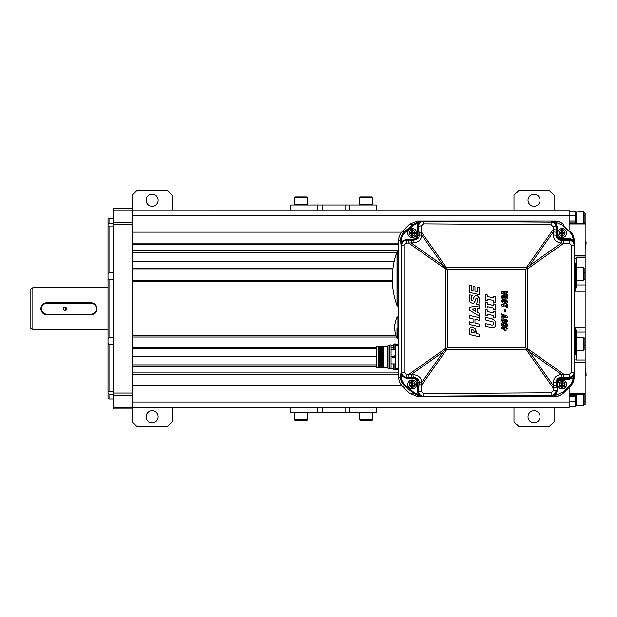 <?xml version="1.0" encoding="UTF-8"?>
<svg xmlns="http://www.w3.org/2000/svg" width="617" height="617" viewBox="0 0 617 617"><rect width="100%" height="100%" fill="white"/><g stroke="black" fill="none" stroke-linecap="round" stroke-linejoin="round"><path stroke-width="0.93" d="M32.855 287.699L32.855 329.802L30.85 328.645L30.85 288.856L32.855 287.699L108.029 287.699M65.255 307.127L65.255 310.374M113.042 226.007L113.042 265.75L113.042 226.007L108.029 226.038L109.032 226.007L109.032 272.807L108.029 274.218L108.029 224.326L109.032 223.354L108.029 224.326L108.029 219.12L109.032 218.541L109.032 223.354L113.042 223.354M108.029 274.218L108.029 278.645L109.032 279.671L109.032 337.831L108.029 338.856L108.029 278.645M108.029 338.856L108.029 343.283L109.032 344.695L113.042 344.695L113.042 403.842C113.042 409.333 113.042 409.333 113.042 403.842L113.243 399.461M109.032 344.695L109.032 391.494L108.029 391.463L108.029 343.283M113.243 398.181L113.042 391.494L108.029 391.463L108.029 393.176L108.978 394.101M109.032 398.96L108.029 398.381L108.029 393.176L109.032 394.147L109.032 398.96L113.042 398.96M113.243 393.06L113.243 224.441L132.084 224.441L132.084 393.06L113.243 393.06L113.243 408.986L132.084 408.986L132.084 421.766L137.097 426.779L167.168 426.779L172.182 421.766L172.182 407.482M113.243 224.441L113.243 208.515L132.084 208.515L132.084 209.996L569.113 210.019L569.113 230.064M113.243 222.205L132.084 222.205L132.084 224.441M132.084 222.205L132.084 209.996L113.243 209.996M113.243 407.505L132.084 407.505L132.084 408.986M132.084 401.991L569.113 401.991L569.113 407.482L376.162 407.482L376.162 412.495L317.362 412.495L317.362 407.482L132.084 407.482L132.084 393.06M109.032 279.671L113.042 279.671L113.042 337.831L109.032 337.831M113.243 281.684L113.243 335.818M113.243 265.75L113.042 272.807L109.032 272.807M113.243 218.04L113.042 213.659C113.042 208.168 113.042 208.168 113.042 213.659L113.243 219.32M113.243 351.752L113.042 391.494M109.032 394.147L113.042 394.147M569.113 401.991L569.113 387.437M394.271 261.138L132.084 261.138M392.936 268.65L132.084 268.65M396.716 252.623L132.084 252.623M392.79 269.907L132.084 269.907L132.084 280.48L392.327 280.48M392.366 281.684L132.084 281.684M396.021 335.818L132.084 335.818M396.461 337.021L132.084 337.021L132.084 347.595L376.463 347.595M376.463 348.852L132.084 348.852M395.705 356.364L395.204 356.364M376.463 356.364L132.084 356.364M376.463 364.878L132.084 364.878M576.124 284.954L585.147 284.954L585.147 255.268L574.118 255.268M569.113 222.051L575.121 222.051A1.003 0.501 0 0 1 576.124 222.552L576.124 223.13L585.147 223.13L585.147 255.268M585.147 223.13L584.145 222.752M584.145 213.027L585.147 213.027L585.147 222.752M584.145 401.49L585.147 401.49L585.147 404.474L584.145 404.474L585.147 404.474M585.147 401.49L585.147 394.317L576.124 394.34M576.062 352.862L575.121 354.605L575.121 352.87A1.003 0.872 0 0 0 576.124 352.006L576.124 359.989L585.147 359.989L585.147 394.286L569.113 394.448M585.147 359.989L585.147 337.977L584.006 337.977M585.147 284.954L585.147 337.977M576.124 272.513L576.124 257.088L585.147 257.088M585.147 291.201L575.121 291.201L576.124 287.314L576.124 258.477L574.118 258.477M576.124 352.006L576.124 351.96A1.003 0.872 180 0 1 575.121 352.831L574.118 352.831L575.121 352.831L575.121 352.384L574.118 352.384M583.343 350.348L584.145 349.546L584.145 338.116L583.343 337.314L583.343 350.348L576.463 350.348L576.463 337.314L576.124 350.009L576.124 330.496L575.121 327.025L575.121 350.425A1.003 0.941 180 0 0 576.124 349.484L576.124 351.96M574.118 359.025L576.124 359.025L576.124 344.988M576.124 339.574L576.124 348.096L576.124 339.574M574.118 354.605L575.121 354.605M576.124 222.552L576.124 222.475A1.003 0.501 180 0 0 575.121 221.973L575.121 221.025L569.113 221.025M569.113 211.022L575.121 211.022L575.121 215.642L576.124 215.981L576.124 222.475M576.124 222.752L576.124 215.456M583.343 223.13L583.343 211.523L584.145 212.325L583.343 211.523L576.124 211.862L576.124 223.053L569.113 223.053M576.124 265.495A1.003 0.872 180 0 0 575.121 264.631L575.121 262.896L576.124 265.133M575.121 262.896L574.118 262.896M574.118 264.631L575.121 264.631M569.113 395.451L575.121 395.451L569.113 395.451M576.124 401.52L576.124 394.448L576.124 401.52L569.113 401.86M569.113 396.476L576.124 396.137L576.124 399.461L576.124 394.448M569.113 406.48L575.121 406.48L575.121 395.528A1.003 0.501 0 0 0 576.124 395.027M574.118 264.67L575.121 264.67A1.003 0.872 0 0 1 576.124 265.541M576.124 394.949A1.003 0.501 180 0 1 575.121 395.451L575.121 394.448M575.121 352.87L574.118 352.87M576.124 404.929L576.463 405.978L583.343 405.978L584.145 405.176L583.343 405.978L583.343 394.34M576.463 223.13L576.124 212.572A1.003 0.91 0 0 0 575.121 211.662M584.145 212.325L584.145 223.13M576.124 267.493L583.343 267.153L584.145 267.955L584.145 279.385L583.343 280.187L576.463 280.187L576.124 267.493L576.463 280.187M583.343 267.153L583.343 280.187M584.145 405.176L584.145 394.34M576.463 394.34L576.463 405.978L576.124 399.461M345.019 412.495L345.019 407.482L376.162 407.482M345.019 407.482L317.362 407.482M317.362 412.495L290.962 412.495L290.962 407.482M290.962 210.019L290.962 205.006L376.162 205.006L376.162 210.019M300.98 420.509L306.695 420.509L307.497 419.707L294.471 419.707L295.265 420.509L300.98 420.509M294.471 419.707L294.471 412.827L307.497 412.827L307.497 419.707M366.136 420.509L371.85 420.509L372.653 419.707L359.618 419.707L360.421 420.509L366.136 420.509M359.618 419.707L359.618 412.827L372.653 412.827L372.653 419.707M300.98 196.993L295.265 196.993L294.471 197.787L307.497 197.787L306.695 196.993L300.98 196.993M307.497 197.787L307.497 204.674L294.471 204.674L294.471 197.787M366.136 196.993L360.421 196.993L359.618 197.787L372.653 197.787L371.85 196.993L366.136 196.993M372.653 197.787L372.653 204.674L359.618 204.674L359.618 197.787M412.881 239.126A9.062 9.062 0 0 1 412.812 239.157L409.48 240.09L406.603 240.106M406.603 377.411L409.619 377.427L412.881 378.375M409.218 224.565L402.238 231.552C399.947 233.866 398.775 236.704 398.713 240.059L398.713 377.442C398.775 380.797 399.947 383.635 402.238 385.949L409.218 392.936M417.724 396.453L555.107 396.453M563.614 392.936L570.602 385.949A12.031 12.031 0 0 0 574.118 377.681L574.118 245.296C573.833 242.273 572.175 240.599 569.144 240.291L561.061 240.252C558.03 239.951 556.372 238.278 556.079 235.239L556.079 227.141C555.786 224.11 554.128 222.436 551.104 222.128L421.912 221.279L418.071 221.804L413.205 224.411L404.667 231.599C401.922 234.067 400.533 236.997 400.51 240.391L401.035 245.049C401.212 242.165 403.071 240.53 406.603 240.129L412.781 240.129C416.051 239.751 417.794 238.1 418.017 235.177L417.107 235.177C416.922 237.514 415.48 238.833 412.781 239.126L406.603 239.126L406.711 240.136C403.618 240.483 401.937 242.134 401.659 245.103L401.659 372.398C401.937 375.367 403.618 377.018 406.711 377.365L413.228 377.334C417.231 377.751 419.205 379.386 419.151 382.232L421.65 382.525L421.365 391.625L423.432 393.623L551.081 392.79L553.071 390.777L553.318 385.548L529.633 351.968L526.324 348.659L526.324 349.885A15.032 1.712 -35.2 0 0 527.049 349.384A15.032 1.712 -54.8 0 0 527.55 348.659L563.807 374.234L569.545 374.203L571.535 372.205L571.535 245.296L569.545 243.299L561.563 243.013L561.339 240.252M571.458 384.993L573.185 382.093L574.049 378.792L571.458 384.993M574.057 378.684L574.118 377.442L574.057 378.684M574.118 240.059L574.057 238.818L574.118 240.059L573.116 239.843L574.118 244.324L574.118 240.059L573.178 240.005M574.049 238.71L573.193 235.416L571.458 232.509L574.049 238.71M571.404 232.447L570.602 231.552L571.404 232.447M555.107 221.048L417.724 221.048M408.732 240.129L408.732 240.121A3.008 0.979 -89.7 0 0 409.457 239.126M409.48 240.09A3.008 0.794 -94.4 0 0 409.958 239.126M409.619 377.427A3.008 0.987 95.2 0 1 410.212 378.375M493.083 321.974L485.417 319.891L485.417 317.277L491.68 318.727L494.479 320.138M493.23 322.12L493.7 323.509L493.353 322.267M493.446 324.673L493.7 323.509L493.284 324.866M493.376 324.766L492.042 325.113L485.417 323.601L485.417 326.208L492.775 327.797L494.927 326.779L495.312 326.007M491.618 327.65L492.173 327.75L491.618 327.65M495.613 324.449L495.613 323.107M495.551 322.544L495.459 322.051M494.88 320.639L495.636 323.786L494.927 326.779M493.222 319.259L492.798 319.066M492.289 318.889L491.68 318.727M493.662 312.996L487.191 311.5L493.662 312.996L493.662 311.361L495.436 311.77L495.436 317.639L493.662 317.223L493.662 315.588L487.191 314.099L493.662 315.588M493.662 305.477L487.191 303.973L493.662 305.477L493.662 303.834L495.436 304.25L495.436 310.112L493.662 309.703L493.662 308.068L487.191 306.572L493.662 308.068M493.662 297.949L487.191 296.445L493.662 297.949L493.662 296.314L495.436 296.723L495.436 302.585L493.662 302.176L493.662 300.541L487.191 299.044L493.662 300.541M505.832 323.092L507.035 323.624L505.524 323.077L504.251 323.755L502.493 322.807M503.734 323.146L504.228 323.755L502.678 322.799L501.69 323.215L502.678 322.799L501.69 323.215L501.474 325.136L502.493 326.038L504.475 325.807M501.474 325.136L501.312 324.365L502.493 326.038L504.344 325.606L506.318 326.64M501.891 325.691L502.493 326.038L501.891 325.691M503.21 326.146L502.493 326.038M504.945 326.324L507.197 326.208L507.59 324.75M506.094 326.648L507.197 326.208L506.094 326.648L504.367 325.606L503.85 326.015M507.59 325.252L507.197 326.208M505.524 323.077L504.768 323.262L505.524 323.077M502.099 305.731L501.436 305.322L502.253 306.448L503.241 306.603L503.241 305.731L506.418 306.24L503.241 305.731M506.588 300.325L502.886 299.661M507.583 301.597L507.267 300.865L507.59 301.767L507.112 302.885L507.59 301.767L507.267 300.865L503.302 299.646L501.822 300.024L501.336 301.32M501.336 300.934L502.624 302.746L501.328 301.142M505.331 303.271L504.151 303.171M507.112 302.885L506.002 303.255M475.252 328.653L472.152 326.848L470.833 327.126L471.804 326.863M470.833 327.126L469.977 327.935L469.375 330.905L469.977 327.935L470.833 327.126M469.606 328.799L469.514 329.193M475.044 328.337L476.139 333.473L476.108 331.691M476.039 331.005L475.931 330.403M475.638 329.416L475.452 329.015M473.069 318.85L473.069 322.66L473.069 318.85L469.375 318.002L469.375 315.403L479.401 317.716L479.401 320.308L474.974 319.298L474.974 323.1L474.974 319.298M477.357 312.31L477.357 308.639L477.357 312.31L479.401 313.482L479.401 316.189L469.375 310.181L469.375 307.189L479.401 305.793L479.401 308.407L477.357 308.639M479.548 301.713L479.556 299.97M478.568 296.8L477.666 295.998L479.255 298.235M479.108 297.81L478.939 297.425M477.928 296.168L475.869 295.62M476.293 295.605L477.666 295.998M473.447 298.728L474.18 296.792M473.817 297.564L473.632 298.088M472.83 300.502L473.116 299.816L472.522 300.834L471.342 300.363L471.049 298.821L471.342 300.363L472.128 300.911L472.83 300.502L472.522 300.834M471.056 298.42L471.103 298.026M471.373 296.954L472.175 295.566L471.049 298.821M469.522 295.828L469.66 295.342M470.092 302.207L469.198 298.566L469.375 296.476L469.221 299.345M469.406 300.564L469.545 301.057M470.1 302.207L472.776 303.525M474.296 302.7L474.851 301.713L473.532 303.325L472.499 303.533L474.296 302.7L475.915 298.643L476.717 298.242M475.291 300.394L474.851 301.713M475.915 298.643L476.571 298.227L477.435 298.751L477.728 300.371L477.435 298.751L476.571 298.227L477.435 298.751L476.216 298.32L475.622 299.307M477.712 300.818L477.674 301.243M479.178 303.803L478.993 304.374M479.378 298.705L479.471 302.453M477.496 291.648L474.974 291.062L477.496 291.648L477.496 286.974L479.401 287.406L479.401 294.671L469.375 292.358L469.375 285.093L471.28 285.524L471.28 290.206L473.069 290.622L471.28 290.206M506.588 319.49L502.886 318.827M507.583 320.763L507.267 320.03L507.59 320.933L507.112 322.051L507.59 320.933L507.267 320.03L503.302 318.812L501.822 319.19L501.336 320.485M501.336 320.1L502.624 321.912L501.328 320.308M505.331 322.436L504.151 322.336M507.12 322.051L506.002 322.421M506.588 296.253L502.886 295.597M501.328 297.078L501.675 298.003L501.328 297.078L501.822 295.952L501.336 297.247M505.331 299.199L504.151 299.098M507.112 298.813L507.59 297.695L507.112 298.813L506.002 299.191M507.351 296.916L507.583 297.533M506.241 294.108L506.241 292.581L506.241 294.108L507.467 294.594L507.467 295.72L501.451 293.222L501.451 291.98L507.467 291.401L507.467 292.489L506.241 292.581M571.535 245.296L574.118 245.296L574.118 244.324C573.802 241.27 572.144 239.597 569.144 239.311L561.061 239.265L561.069 238.262C558.647 238.008 557.313 236.673 557.082 234.252L556.079 234.252C556.372 237.275 558.03 238.949 561.061 239.265L561.285 243.013C556.441 242.52 553.788 239.851 553.318 234.992L553.071 226.724L551.081 224.711L423.432 223.878L421.365 225.876L421.65 234.977L419.151 235.27L421.65 234.977L443.199 265.534L411.13 242.913L406.294 243.137L403.988 245.103L403.988 372.398L406.294 374.365L411.13 374.588L443.199 351.968L445.782 349.384A15.032 1.712 35.2 0 0 446.507 349.885L446.507 348.659L447.371 347.795L525.46 347.795L525.46 269.706L447.371 269.706L447.371 347.795M563.406 240.268A3.008 0.416 -89.8 0 1 563.807 243.268L527.55 268.842L527.55 348.659L526.324 348.659L525.46 347.795M529.633 351.968L561.563 374.488L561.061 377.249L561.563 374.488L563.807 374.234A3.008 0.416 89.8 0 1 563.406 377.234L569.144 377.211C572.175 376.902 573.833 375.229 574.118 372.205L574.118 373.177C573.825 376.223 572.16 377.889 569.144 378.19L561.061 378.236C558.03 378.553 556.372 380.226 556.079 383.25L556.079 385.301L556.079 382.262L556.079 383.25L557.082 383.25C557.313 380.828 558.647 379.494 561.069 379.239L561.061 377.249C558.03 377.55 556.372 379.224 556.079 382.262L553.318 382.509C553.788 377.65 556.441 374.982 561.285 374.488M561.285 243.013L529.633 265.534L527.049 268.117A15.032 1.712 -144.8 0 0 526.324 267.616L526.324 268.842L525.46 269.706M443.199 351.968L421.65 382.525L418.017 382.324C417.794 379.401 416.051 377.751 412.781 377.373L406.603 377.373C403.078 376.987 401.22 375.344 401.035 372.452L400.51 376.023L401.42 376.023L401.035 372.452L403.988 372.398M411.377 377.342L411.13 374.588L412.981 374.581C418.735 375.298 421.627 377.936 421.65 382.478M446.507 348.659L445.281 348.659A15.032 1.712 54.8 0 0 445.782 349.384M445.782 268.117A15.032 1.712 125.2 0 0 445.281 268.842L446.507 268.842L446.507 267.616A15.032 1.712 144.8 0 0 445.782 268.117L443.199 265.534M421.65 235.023C421.627 239.566 418.735 242.203 412.981 242.921L413.228 240.167L412.781 240.129M526.324 268.842L527.049 268.117A15.032 1.712 -125.2 0 1 527.55 268.842L526.324 268.842M446.507 268.842L447.371 269.706M417.107 235.177L417.107 226.269L418.349 222.76L413.822 225.143L405.284 232.331C402.731 234.599 401.443 237.283 401.42 240.391L398.713 240.329L398.713 377.172L400.51 377.11C400.533 380.504 401.922 383.435 404.667 385.903L413.205 393.091L418.071 395.698L421.943 395.975C419.398 395.073 418.095 393.492 418.017 391.232L418.017 382.324L417.107 382.324C416.922 379.987 415.48 378.668 412.781 378.375L406.603 378.375L401.42 376.023L401.42 377.11L400.51 377.11L400.51 376.023M398.713 240.329C398.759 236.851 399.947 233.912 402.276 231.514L409.534 224.256L417.123 221.048L555.184 221.048C558.393 221.063 561.177 222.22 563.56 224.511L563.714 224.673C561.455 222.467 558.74 221.295 555.578 221.156L551.104 221.156C554.135 221.472 555.801 223.138 556.079 226.169L556.079 227.141A3.008 0.416 -0 0 0 553.071 226.724M422.599 396.222L417.123 396.453L409.534 393.245L402.276 385.987C399.947 383.589 398.759 380.65 398.713 377.172M417.123 396.453L555.184 396.453C558.393 396.438 561.177 395.281 563.56 392.99L570.602 385.949A12.031 12.031 0 0 0 574.118 377.681L569.152 379.193L561.069 379.239M574.118 374.666L574.118 377.442L574.118 372.205L571.535 372.205M561.709 235.146L561.493 235.092A2.106 2.106 0 0 0 562.696 235.092L562.48 235.146M562.48 231.005L562.696 231.059A2.106 2.106 0 0 0 561.493 231.059L561.709 231.005M561.709 386.497L561.493 386.443A2.106 2.106 0 0 0 562.696 386.443L562.48 386.497M562.48 382.355L562.696 382.409A2.106 2.106 0 0 0 561.493 382.409L561.709 382.355M412.842 233.789L411.639 235.092A2.106 2.106 0 0 0 412.842 235.092L412.626 235.146M412.626 231.005L412.842 231.059A2.106 2.106 0 0 0 411.639 231.059L411.863 231.005M411.863 386.497L411.639 386.443A2.106 2.106 0 0 0 412.842 386.443L412.626 386.497M412.626 382.355L412.842 382.409A2.106 2.106 0 0 0 411.639 382.409L411.863 382.355M561.061 378.414L560.899 378.414A5.514 5.113 90 0 0 556.966 380.404M408.948 378.375A10.528 9.756 -90 0 1 406.603 377.843M406.603 239.658A10.528 9.756 -90 0 1 408.948 239.126M556.966 237.098A5.514 5.113 90 0 0 560.899 239.088L561.061 239.088M423.995 396.207L551.104 395.374C554.128 395.065 555.786 393.391 556.079 390.36L556.079 391.332C555.809 394.348 554.151 396.021 551.104 396.345L555.578 396.345C558.74 396.207 561.455 395.034 563.714 392.828L563.005 392.119L569.892 385.239A11.029 11.029 0 0 0 573.116 377.658L573.933 374.966M419.144 382.278L419.036 384.522A3.008 0.416 -176.4 0 0 421.781 384.946L446.507 349.885L526.324 349.885L553.071 387.808A3.008 0.416 0 0 0 556.079 387.391L556.079 385.301L553.318 385.548L553.318 382.509M556.079 234.252L556.079 235.239L553.318 234.992M417.107 226.269L418.017 226.269C418.079 224.025 419.39 222.444 421.943 221.526C419.791 222.375 418.688 223.956 418.619 226.292L418.017 226.269L418.017 235.177L419.151 235.27C419.205 238.116 417.231 239.751 413.228 240.167L406.711 240.136A3.008 0.416 -89.7 0 0 406.294 243.137M412.981 374.581L413.228 377.334L412.781 377.373M419.036 384.522L418.619 391.209C418.688 393.546 419.791 395.127 421.943 395.975L418.349 394.741L417.107 391.232L417.107 382.324M556.079 390.36L556.079 390.36A3.008 0.416 0 0 1 553.071 390.777M418.071 221.804L418.349 222.76L421.673 221.472L423.995 221.295M574.118 239.82A12.031 12.031 0 0 0 570.602 231.552A12.031 12.031 0 0 1 574.118 239.82M551.081 224.711L551.104 221.156L555.547 222.159L557.082 226.169L557.082 234.252M561.069 238.262L569.152 238.309L573.116 239.843A11.029 11.029 0 0 0 569.892 232.262L570.602 231.552M569.892 232.262L563.005 225.382L555.547 222.159L555.585 221.156M403.988 245.103L401.035 245.049L401.42 241.478L400.51 241.478M401.42 240.391L401.42 241.478L406.603 239.126M556.079 391.332L557.082 391.332L555.547 395.343L552.871 396.16L551.104 396.345L551.081 392.79M555.585 396.345L555.547 395.343L563.005 392.119M401.42 377.11C401.443 380.219 402.731 382.902 405.284 385.17L413.822 392.358L418.349 394.741L418.071 395.698M406.294 374.365A3.008 0.416 89.7 0 0 406.711 377.365L406.603 378.375M555.184 221.048L555.354 222.081M574.118 377.442L573.178 377.496M555.354 395.42L555.184 396.453M505.161 292.659L505.161 293.684L503.017 292.828L505.161 292.659L503.017 292.828L505.161 293.684L505.161 292.659M487.191 314.099L487.191 315.734L485.417 315.318L485.417 309.449L487.191 309.865L487.191 311.5M487.191 306.572L487.191 308.207L485.417 307.798L485.417 301.929L487.191 302.338L487.191 303.973M487.191 299.044L487.191 300.68L485.417 300.271L485.417 294.402L487.191 294.81L487.191 296.445M504.984 327.018L507.483 327.982L507.483 329.008L506.079 328.784L506.079 330.805L504.945 330.619L501.451 328.121L501.451 327.025L504.984 327.588L504.984 327.018M504.984 329.794L504.984 328.614L502.847 328.267L504.984 329.794L502.847 328.267L504.984 328.614L504.984 329.794M504.228 323.755L504.768 323.262M507.035 323.624L507.606 325.005M501.312 324.365L501.69 323.215M503.017 325.059L502.493 324.033L503.426 323.987L502.493 324.033L502.531 324.889L503.325 324.989L503.858 324.249L503.426 323.987L503.858 324.249L503.325 324.989L502.531 324.889L502.924 323.879L503.688 324.542M506.341 324.38L505.4 324.241L504.729 325.105L506.372 325.367L506.341 324.38L506.372 325.367L504.729 325.105L505.755 324.164L506.341 324.38L506.372 325.367L505.246 325.444L506.372 325.367L506.341 324.38L505.755 324.164L506.341 324.38M503.989 322.305L502.624 321.912M504.39 319.961L502.662 320.015L502.724 320.778L505.562 321.357L506.48 320.871L504.39 319.961L506.171 320.447L506.256 321.241L502.724 320.778L502.662 320.015L504.39 319.961M501.451 314.94L501.451 313.791L507.467 316.266L507.467 317.47L501.451 318.025L501.451 316.93L505.747 316.598L501.451 314.94M504.212 309.773L505.377 309.958L505.377 312.086L504.212 311.901L504.212 309.773M501.436 305.322L501.436 304.397L506.418 305.191L506.418 304.335L507.467 304.505L507.467 307.281L506.418 307.112L506.418 306.24M503.989 303.14L502.624 302.746M504.39 300.788L502.662 300.841L502.724 301.613L506.256 302.075L506.171 301.281L505.377 300.973L504.39 300.795L506.48 301.705L505.562 302.191L502.724 301.613L502.662 300.841L504.39 300.788L502.662 300.841L502.724 301.613L502.439 301.196M501.822 295.952L504.93 295.713L507.267 296.8M503.989 299.075L502.624 298.674M504.39 296.723L502.662 296.777L502.724 297.541L506.256 298.011L506.171 297.217L505.377 296.908L504.39 296.723L506.48 297.641L505.562 298.127L502.724 297.541L502.662 296.777L504.39 296.723L502.662 296.777L502.724 297.541L502.439 297.132M476.139 333.473L479.401 334.221L479.401 336.813L469.375 334.507L469.375 330.905M471.249 331.298L471.535 330.041L472.398 329.609L473.771 330.265L472.398 329.609L471.535 330.041L471.249 332.339L474.249 333.033L473.887 330.442M474.974 323.1L479.401 324.118L479.401 326.709L469.375 324.403L469.375 321.804L473.069 322.66M475.553 311.292L475.553 308.824L471.982 309.24L475.553 311.292L471.982 309.24L475.553 308.824L475.553 311.292M478.807 304.813L476.401 304.297L477.728 300.371M469.869 294.795L472.175 295.566M474.504 296.33L476.139 295.605M473.069 290.622L473.069 286.28L474.974 286.728L474.974 291.062M506.171 301.281L506.48 301.705L506.171 301.281M506.256 302.075L504.559 302.129M474.141 331.105L474.234 331.684M474.249 332.108L474.249 333.033L471.249 332.339M471.535 330.041L472.398 329.609L471.612 329.933M502.338 324.426L503.426 323.987M505.061 324.581L505.755 324.164M506.171 320.447L506.48 320.871L506.171 320.447M505.562 321.357L504.559 321.295M502.439 320.362L502.724 320.778L502.662 320.015L503.364 319.891M506.171 297.217L506.48 297.641L506.171 297.217M506.256 298.011L504.559 298.065M396.978 327.797L396.978 338.239L396.978 327.797M395.374 333.558L395.15 332.355L395.374 333.558A25.058 25.058 0 0 0 396.978 338.239L397.896 338.818L397.896 316.768L396.978 317.354A25.058 25.058 0 0 0 395.374 322.035L395.304 322.398M395.374 322.035L395.15 323.231L395.374 322.035M395.15 332.355A25.027 25.027 0 0 1 395.15 323.231M394.733 327.295L394.811 328.645M394.88 327.928L394.741 327.527M394.872 329.1L395.003 330.604M394.973 330.38L394.888 329.331M394.787 326.146A25.251 6.957 0 0 0 394.679 326.37A25.127 25.127 0 0 0 394.656 326.771L394.749 326.771M394.957 324.442L394.865 324.442A25.127 25.127 0 0 0 394.811 324.851A25.012 6.856 180 0 0 394.88 325.074M411.639 230.21L411.639 232.47L409.788 232.47L409.788 233.673L411.639 233.673L411.639 237.452A4.419 4.419 0 0 0 412.842 237.452L412.842 233.673L414.701 233.673L414.701 232.47L412.842 232.47L412.842 228.691A4.419 4.419 0 0 0 411.639 228.691L411.639 230.21A2.923 2.923 0 0 0 411.639 235.941M416.753 233.072A4.512 4.512 0 0 1 412.241 237.584A4.512 4.512 0 0 1 407.729 233.072A4.512 4.512 0 0 1 412.241 228.56A4.512 4.512 0 0 1 416.753 233.072M412.842 228.683L412.842 228.691A4.427 4.427 0 0 1 412.842 237.46L412.842 237.445M411.639 237.46A4.427 4.427 0 0 1 411.639 228.683L411.639 228.699M411.639 232.47L411.639 233.673L412.241 233.072L412.842 233.673L412.842 232.47L412.241 233.072L411.639 232.47L412.842 232.47M412.842 233.673L412.241 233.673L412.241 232.47M412.241 233.673L411.639 233.673M411.639 381.561L411.639 383.828L409.788 383.828L409.788 385.031L411.639 385.031L411.639 388.81A4.419 4.419 0 0 0 412.842 388.81L412.842 385.031L414.701 385.031L414.701 383.828L412.842 383.828L412.842 380.049A4.419 4.419 0 0 0 411.639 380.049L411.639 381.561A2.923 2.923 0 0 0 411.639 387.291M411.639 380.041L411.639 380.049A4.427 4.427 0 0 0 411.639 388.818M416.753 384.43A4.512 4.512 0 0 1 412.241 388.941A4.512 4.512 0 0 1 407.729 384.43A4.512 4.512 0 0 1 412.241 379.918A4.512 4.512 0 0 1 416.753 384.43M412.842 380.049L412.842 380.049A4.427 4.427 0 0 1 412.842 388.818L412.842 388.803M411.639 383.828L411.639 385.031L412.241 384.43L412.842 385.031L412.842 383.828L412.241 384.43L411.639 383.828L412.842 383.828M412.842 385.031L412.241 385.031L412.241 383.828M412.241 385.031L411.639 385.031M561.493 230.21L561.493 232.47L559.634 232.47L559.634 233.673L561.493 233.673L561.493 237.452A4.419 4.419 0 0 0 562.696 237.452L562.696 233.673L564.547 233.673L564.547 232.47L562.696 232.47L562.696 228.691A4.419 4.419 0 0 0 561.493 228.691L561.493 230.21A2.923 2.923 0 0 0 561.493 235.941M566.607 233.072A4.512 4.512 0 0 1 562.095 237.584A4.512 4.512 0 0 1 557.583 233.072A4.512 4.512 0 0 1 562.095 228.56A4.512 4.512 0 0 1 566.607 233.072M562.696 228.683L562.696 228.691A4.427 4.427 0 0 1 562.696 237.46L562.696 237.445M561.493 237.46A4.427 4.427 0 0 1 561.493 228.683L561.493 228.699M561.493 232.47L561.493 233.673L562.095 233.072L562.696 233.673L562.696 232.47L562.095 233.072L561.493 232.47L562.696 232.47M562.696 233.673L562.095 233.673L562.095 232.47M562.095 233.673L561.493 233.673M561.493 381.561L561.493 383.828L559.634 383.828L559.634 385.031L561.493 385.031L561.493 388.81A4.419 4.419 0 0 0 562.696 388.81L562.696 385.031L564.547 385.031L564.547 383.828L562.696 383.828L562.696 380.049A4.419 4.419 0 0 0 561.493 380.049L561.493 381.561A2.923 2.923 0 0 0 561.493 387.291M561.493 380.041L561.493 380.049A4.427 4.427 0 0 0 561.493 388.818M566.607 384.43A4.512 4.512 0 0 1 562.095 388.941A4.512 4.512 0 0 1 557.583 384.43A4.512 4.512 0 0 1 562.095 379.918A4.512 4.512 0 0 1 566.607 384.43M562.696 380.049L562.696 380.049A4.427 4.427 0 0 1 562.696 388.818L562.696 388.803M561.493 383.828L561.493 385.031L562.095 384.43L562.696 385.031L562.696 383.828L562.095 384.43L561.493 383.828L562.696 383.828M562.696 385.031L562.095 385.031L562.095 383.828M562.095 385.031L561.493 385.031M379.062 367.539L376.463 367.539L376.463 346.191L378.46 346.191L378.46 356.865L378.46 346.191M378.684 367.539L378.56 346.191L378.985 346.191L379.37 367.539L378.946 367.539M380.064 367.539L383.273 367.539L382.995 346.191L382.571 346.191L382.956 367.539M388.085 368.187A0.501 0.501 0 0 0 387.584 367.686L383.273 367.539M383.072 367.539L382.378 367.539L381.992 346.191L381.568 346.191L381.954 367.539M382.07 367.539L381.375 367.539L380.99 346.191L380.566 346.191L380.951 367.539M381.067 367.539L380.373 367.539L379.987 346.191L379.563 346.191L379.949 367.539M388.085 345.535A0.501 0.501 0 0 1 387.584 346.037L383.273 346.191L383.273 362.904L382.995 346.191M382.879 346.191L383.273 346.191M379.247 346.191L379.679 367.539M380.249 346.191L380.681 367.539M381.252 346.191L381.684 367.539M382.255 346.191L382.687 367.539M389.327 368.388L388.085 368.388L388.085 345.335L389.327 345.335A1.003 1.003 0 0 1 391.062 345.335L391.062 368.388A1.003 1.003 0 0 1 389.327 368.388L389.327 345.335M391.047 363.868L394.101 363.883L394.101 369.892A5.244 5.244 0 0 1 393.361 368.364L393.376 368.357A5.244 5.214 -90 0 1 393.183 367.277L393.376 367.254A5.206 4.797 90 0 1 393.376 366.521L393.183 366.498A5.244 5.214 -90 0 1 393.376 365.418L393.361 365.411A5.244 5.244 0 0 1 394.101 363.883L395.705 363.883L395.705 369.892L394.101 369.892M393.237 366.004L391.062 366.004M395.204 349.947L395.204 363.883L395.705 363.783M394.032 349.847L391.062 349.847M394.703 357.868L394.703 355.862L391.695 356.865L394.703 357.868L391.695 356.865L394.703 355.862L394.703 357.868M393.222 347.718L391.062 347.718M398.713 345.312L395.705 345.312L395.705 344.332L398.713 344.332M395.705 345.312L395.705 369.39L398.713 369.39M398.713 368.411L395.705 368.411M394.101 349.947L395.705 349.947L395.705 343.931L394.101 343.931L394.101 349.947A5.244 5.244 0 0 1 393.361 348.412L393.361 348.412A5.244 5.214 -90 0 1 393.183 347.325L393.376 347.309A5.206 4.797 -90 0 1 393.376 346.569A5.206 4.797 -90 0 0 393.376 347.309M394.101 343.931A5.244 5.244 0 0 0 393.361 345.466L393.361 345.466A5.244 5.214 -90 0 0 393.183 346.553L393.183 346.553M392.813 287.699L392.69 286.496L392.813 287.699A79.045 79.045 0 0 0 397.016 305.585L397.016 278.683L397.016 305.585L397.957 306.248L397.957 251.119L397.016 251.775L397.016 278.683L397.016 251.775A79.045 79.045 0 0 0 392.813 269.66L392.782 269.984M392.69 270.863L392.813 269.66L392.69 270.863A79.038 79.038 0 0 0 392.69 286.496M534.029 422.768A6.016 6.016 0 0 1 528.013 416.753A6.016 6.016 0 0 1 534.029 410.737A6.016 6.016 0 0 1 540.045 416.753A6.016 6.016 0 0 1 534.029 422.768M554.074 210.019L554.074 195.234L549.061 190.221L518.99 190.221L513.984 195.234L513.984 210.019M513.984 407.482L513.984 421.766L518.99 426.779L549.061 426.779L554.074 421.766L554.074 407.482M534.029 206.263A6.016 6.016 0 0 1 528.013 200.247A6.016 6.016 0 0 1 534.029 194.232A6.016 6.016 0 0 1 540.045 200.247A6.016 6.016 0 0 1 534.029 206.263M152.137 422.768A6.016 6.016 0 0 1 146.121 416.753A6.016 6.016 0 0 1 152.137 410.737A6.016 6.016 0 0 1 158.145 416.753A6.016 6.016 0 0 1 152.137 422.768M172.182 210.019L172.182 195.234L167.168 190.221L137.097 190.221L132.084 195.234L132.084 208.515M152.137 206.263A6.016 6.016 0 0 1 146.121 200.247A6.016 6.016 0 0 1 152.137 194.232A6.016 6.016 0 0 1 158.145 200.247A6.016 6.016 0 0 1 152.137 206.263M585.749 241.81L585.749 248.821L586.15 242.211L585.147 241.81M585.749 248.821L585.147 248.821M586.15 375.29L585.749 368.681L585.749 375.691L586.15 375.29M46.884 303.34L90.992 303.34A5.414 5.414 0 0 1 96.406 308.747A5.414 5.414 0 0 1 90.992 314.161L46.884 314.161A5.414 5.414 0 0 1 41.478 308.747A5.414 5.414 0 0 1 46.884 303.34L46.884 302.739L90.992 302.739A6.016 6.016 0 0 1 97.008 308.747A6.016 6.016 0 0 1 90.992 314.763L46.884 314.763A6.016 6.016 0 0 1 40.876 308.747A6.016 6.016 0 0 1 46.884 302.739M63.273 308.747A1.65 1.65 0 0 1 64.932 307.096A1.65 1.65 0 0 1 66.582 308.747A1.65 1.65 0 0 1 64.932 310.405A1.65 1.65 0 0 1 63.273 308.747M132.084 395.296L113.243 395.296M132.084 215.51L569.113 215.51M401.667 232.169L132.084 232.169M398.713 243.098L132.084 243.098M132.084 244.556L398.713 244.556M132.084 250.548L398.713 250.548M132.084 366.953L376.463 366.953M132.084 372.946L398.713 372.946M398.713 374.403L132.084 374.403M401.667 385.332L132.084 385.332M585.147 272.513L584.145 272.513M576.124 257.86L585.147 257.86M585.147 279.524L584.006 279.524M575.121 291.201L575.121 282.856L576.124 282.856M575.121 222.051L575.121 223.053M585.147 223.979L569.113 223.979M584.145 215.456L585.147 215.456M569.113 215.642L575.121 215.642L575.121 221.025L576.124 221.364M585.147 394.749L584.145 394.749M585.147 393.523L569.113 393.523M585.147 362.233L574.118 362.233M585.147 344.988L584.145 344.988M576.124 332.093L585.147 332.093M575.121 327.025L585.147 327.025M576.124 334.645L574.118 334.645M576.124 341.324A1.003 0.416 180 0 0 575.121 340.908L574.118 340.908M574.118 350.425L575.121 350.425L575.121 352.384A1.003 0.941 180 0 0 576.124 351.443M574.118 282.856L575.121 282.856L575.121 267.076L574.118 267.076M574.118 276.593L575.121 276.593A1.003 0.416 0 0 0 576.124 276.177M576.124 268.017A1.003 0.941 0 0 0 575.121 267.076L575.121 265.117L574.118 265.117M576.124 266.058A1.003 0.941 0 0 0 575.121 265.117L575.121 264.67M349.754 412.495L349.754 407.482M322.097 412.495L322.097 407.482M322.097 205.006L322.097 210.019M317.362 205.006L317.362 210.019M349.754 205.006L349.754 210.019M345.019 205.006L345.019 210.019M562.696 385.124L561.493 386.327M561.493 231.174L562.696 232.378M412.95 240.121A9.988 9.988 0 0 0 417.84 235.177M417.84 382.324A9.988 9.988 0 0 0 412.95 377.38M408.732 377.388L409.611 378.375M529.633 265.534L553.318 231.953L556.079 232.2M421.365 225.876A3.008 0.416 176.4 0 0 418.619 226.292L419.036 232.979A3.008 0.416 176.4 0 1 421.781 232.555L446.507 267.616L526.324 267.616L553.071 229.694A3.008 0.416 0 0 1 556.079 230.11M409.279 377.349A3.008 0.416 89.7 0 1 408.863 374.349L445.281 348.659L445.281 268.842L408.863 243.152A3.008 0.416 -89.7 0 1 409.279 240.152M412.981 242.921L411.13 242.913L411.377 240.16M421.365 391.625A3.008 0.416 -176.4 0 1 418.619 391.209L417.107 391.232M405.284 232.331L404.667 231.599L402.276 231.514M413.822 225.143L413.205 224.411L409.534 224.256M409.534 393.245L413.205 393.091L413.822 392.358M402.276 385.987L404.667 385.903L405.284 385.17M569.545 374.203A3.008 0.416 89.8 0 1 569.144 377.211L569.152 379.193M561.339 377.249L563.406 377.234M569.152 238.309L569.144 240.291A3.008 0.416 -89.8 0 1 569.545 243.299M419.036 232.979L419.144 235.224M422.599 221.279L417.123 221.048M423.432 393.623L423.447 396.183M423.432 223.878L423.447 221.318M563.005 225.382L563.714 224.673M556.079 226.169L557.082 226.169M557.082 383.25L557.082 391.332M569.892 385.239L570.602 385.949M412.842 235.941A2.923 2.923 0 0 0 412.842 230.21M412.842 387.291A2.923 2.923 0 0 0 412.842 381.561M562.696 235.941A2.923 2.923 0 0 0 562.696 230.21M562.696 387.291A2.923 2.923 0 0 0 562.696 381.561M387.584 367.686L387.584 346.037M90.992 303.34L90.992 302.739M46.884 314.161L46.884 314.763M90.992 314.161L90.992 314.763M32.855 329.802L108.029 329.802M109.032 218.541L113.042 218.541M575.121 211.022L576.124 212.024L575.275 211.029M575.121 406.48L576.124 405.477L575.129 406.48M575.36 406.449L575.8 406.217M576.463 337.314L583.343 337.314M398.713 316.768L397.896 316.768M398.713 338.818L397.896 338.818M393.376 368.388L391.062 368.388M393.407 345.335L391.062 345.335M398.713 251.119L397.957 251.119M398.713 306.248L397.957 306.248M585.147 375.691L585.749 375.691M585.147 368.681L585.749 368.681"/></g></svg>
